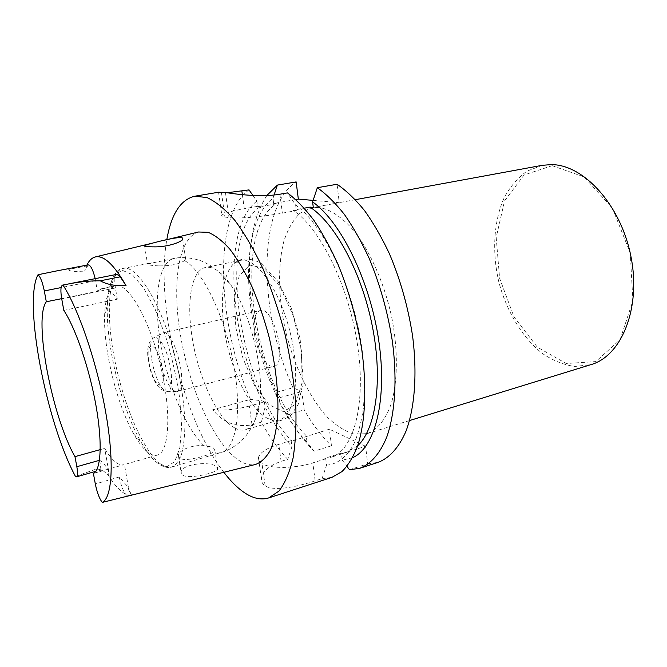 <?xml version="1.0" encoding="UTF-8"?>
<svg xmlns="http://www.w3.org/2000/svg" width="667" height="667" viewBox="0 0 667 667"><rect width="100%" height="100%" fill="white"/><g stroke="black" fill="none" stroke-linecap="round" stroke-linejoin="round"><path stroke-width="0.5" stroke-dasharray="3.33 2.5" d="M331.899 477.372L322.053 478.631L315.149 480.874C297.249 486.827 273.595 491.571 265.191 485.834L265.149 485.809C262.356 483.917 261.114 481.432 261.431 478.364C262.631 471.327 269.185 465.658 281.107 461.356L287.719 459.313C278.297 449.466 269.535 437.068 261.439 422.128L252.018 424.821C236.11 427.63 223.028 422.595 212.773 409.721L250.492 399.408C217.209 323.862 212.59 215.591 249.033 189.895M227.172 192.738L218.659 192.229M223.862 472.319C183.133 419.768 155.019 305.094 166.817 239.67M265.191 485.834L261.981 463.548C259.188 461.831 258.004 459.83 258.429 457.537C259.963 452.509 266.742 448.116 278.773 444.364L291.154 440.645L291.979 441.087L329.381 429.181L331.474 445.798C321.627 436.368 312.531 424.395 304.194 409.888L301.792 391.562L292.988 387.785C259.021 314.165 256.612 207.612 296.156 181.916M266.842 195.523C251.868 218.876 246.548 252.518 250.892 296.465C254.052 326.296 261.13 355.169 272.128 383.083L276.038 392.421L292.988 387.785M349.5 469.735L367.667 463.84L365.599 446.281L341.479 453.868L342.254 460.172L352.601 457.704M342.254 460.172L346.957 466.383M367.667 463.84L378.181 462.323M331.474 445.798L314.032 451.184C304.352 441.587 295.389 429.448 287.143 414.766L304.194 409.888M314.032 451.184L307.02 442.079L306.236 436.126M287.143 414.766L279.84 402.843C288.036 418.784 297.098 431.857 307.02 442.079M279.84 402.843L279.156 397.824L301.792 391.562M276.038 392.421L276.813 396.757L279.156 397.824M295.848 199.541L273.653 203.493L272.978 198.324C253.051 212.665 245.148 254.36 249.942 299.883C252.901 327.639 259.488 354.51 269.71 380.482L276.813 396.757M272.978 198.324L274.07 195.014M313.298 207.462L339.245 202.693L337.077 184.259M357.695 445.739L346.882 452.268L340.529 453.393L324.804 458.337L331.015 457.262C353.243 450.975 366.325 405.261 357.679 345.965C349.183 286.718 320.185 227.997 293.113 210.23L304.327 208.171M341.479 453.868L340.529 453.393M318.868 207.437L311.664 207.712L299.892 213.298C293.13 220.035 287.794 229.331 283.884 241.179C277.33 266.542 278.422 300.408 286.235 333.708C294.714 366.842 309.405 397.382 326.947 416.833C335.901 425.529 344.931 431.299 354.044 434.142L367.058 433.65C377.097 429.898 385.493 419.885 391.087 404.11C397.84 381.816 398.224 349.766 391.587 316.558C384.284 283.4 370.594 252.309 354.686 231.782C342.621 217.409 330.223 209.18 318.868 207.437M365.599 446.281L329.381 429.181M313.106 200.4L339.245 202.693M273.653 203.493L276.555 203.785C230.382 230.84 253.485 385.384 307.078 436.552M276.555 203.785L260.397 206.67C215.508 233.683 239.253 389.161 291.979 441.087M252.91 195.448L256.862 201.151L257.562 206.361L260.397 206.67M291.154 440.645L291.963 446.648L287.719 459.313M252.018 424.821L249.325 406.07L264.407 401.901L265.116 406.953C273.237 423.045 282.191 436.276 291.963 446.648M264.407 401.901L262.114 400.809L250.492 399.408M256.862 201.151C222.561 226.48 228.548 331.649 262.114 400.809M293.113 210.23L296.348 210.58L295.631 204.977L287.46 192.896M257.562 206.361L244.305 208.729C231.432 211.072 223.945 213.215 221.853 215.166C221.186 216.025 222.211 216.65 224.929 217.042L228.998 217.6C237.093 218.893 263.232 216.742 282.366 213.148L296.348 210.58M322.053 478.631L326.547 465.166L325.738 458.821L324.804 458.337M326.547 465.166C337.26 464.307 346.757 457.203 353.96 443.805C358.296 433.758 361.464 421.627 363.465 407.404C364.707 392.163 364.566 375.671 363.056 357.929C356.436 294.022 325.438 226.23 295.631 204.977M325.738 458.821L312.806 462.89C295.064 468.676 270.218 468.926 262.023 463.573M265.116 406.953L261.439 422.128M249.325 406.07C236.085 409.521 223.904 410.739 212.773 409.721M198.549 231.999C177.405 238.119 171.511 287.435 181.307 339.928C190.995 392.488 215.366 445.406 239.503 460.764C245.164 464.282 250.509 465.508 255.536 464.44M254.427 334.167C257.37 350.742 262.698 361.372 270.393 366.041L273.795 366.366C288.311 364.357 273.895 305.578 260.097 310.514C254.769 312.781 252.876 320.669 254.427 334.167M158.646 265.883C150.675 265.441 146.957 264.791 147.507 263.949L175.129 258.279C182.533 257.295 186.06 257.654 185.701 259.338L184.534 260.614C179.115 264.24 170.485 266 158.646 265.883M214.891 450.483L213.515 447.999C211.606 446.915 208.496 446.19 204.202 445.839C193.105 444.272 178.756 450.033 178.381 455.419L179.631 458.212C181.549 459.43 184.792 459.771 189.37 459.238C200.4 457.52 208.554 455.086 213.807 451.934L214.891 450.483L217.709 468.901C217.125 471.919 203.06 475.754 192.113 476.521C187.494 476.78 184.234 476.263 182.333 474.979L181.09 472.211C181.491 463.965 209.847 460.897 216.35 466.516L217.709 468.901M100.242 449.625L104.669 448.391C111.873 460.422 118.209 465.883 123.687 464.757L93.405 473.412M148.232 452.551C144.572 449.808 140.82 445.439 136.968 439.428L133.859 434.25C116.875 404.602 103.293 349.191 104.636 315.049C105.278 297.565 108.996 287.794 115.783 285.734C127.831 282.449 148.899 318.017 160.247 364.599C171.727 411.139 169.501 452.426 157.304 455.086C154.561 455.836 151.534 454.986 148.232 452.551M61.681 298.641L97.407 291.346L95.173 278.656M63.815 310.397L117.309 299.175C111.322 291.254 106.12 287.727 101.718 288.594L97.407 291.346M99.45 460.322L99.716 460.247C104.352 463.548 107.47 467.8 109.055 473.011L104.669 448.391M130.957 495.298C127.697 495.456 124.154 493.822 120.31 490.387C116.333 486.81 112.248 481.641 108.054 474.871L102.518 470.252L96.965 468.793L75.479 476.471M127.48 495.889C124.17 493.605 121.427 487.31 119.235 476.988L127.756 486.66L128.939 490.32L124.446 464.482M117.309 299.175L115.416 287.977C114.24 279.982 114.749 275.438 116.95 274.337M88.236 264.874L84.592 271.127L86.852 265.141M57.212 270.81C61.889 269.743 65.708 269.276 68.684 269.401C69.06 272.161 78.389 271.277 84.592 271.127M234.659 427.889C216.892 418.267 197.849 376.055 191.988 336.435C186.36 301.159 191.546 270.077 205.653 267.45C213.565 266.016 222.369 272.444 232.074 286.735C250.308 313.507 263.732 368.234 259.938 400.408C257.954 417.567 253.118 427.339 245.439 429.723C242.088 430.649 238.494 430.04 234.659 427.889M224.212 328.848C229.723 368.276 249.466 410.013 268.234 418.676C272.086 420.527 275.721 420.977 279.139 420.027C294.906 416.258 301.025 376.355 290.237 332.725C279.623 289.053 255.744 256.512 240.02 260.463C236.552 261.197 233.533 263.282 230.974 266.7C222.561 279.698 220.31 300.417 224.212 328.848M174.496 390.92C163.357 385.918 152.885 338.294 161.906 333.383L163.006 332.883C174.32 328.422 189.453 390.162 177.364 391.437L174.496 390.92M552.193 165.683L524.07 174.971L504.544 200.9L496.19 237.519L499.616 278.314L514.015 316.892L537.319 347.157L566.191 363.515L595.798 361.589L620.068 339.711L632.891 300.784L630.265 253.018L612.389 208.079L583.958 176.88L552.193 165.683M542.154 165.333L526.955 171.152C517.875 177.689 510.313 186.468 504.285 197.499C493.68 220.994 491.904 251.843 498.749 281.607C506.445 311.155 522.286 337.694 542.563 353.61C553.01 360.597 563.773 364.891 574.846 366.483L591.012 364.616M315.149 480.874L312.806 462.89M265.149 485.809L261.981 463.548M281.107 461.356L278.773 444.364M242.363 194.664L244.305 208.729M221.369 192.104L224.929 217.042M225.429 192.455L228.998 217.6M279.907 194.214L282.366 213.148M235.818 327.53L242.963 358.262L254.636 385.584L268.984 404.727L283.575 411.722L295.539 404.235L302.126 382.675L301.467 350.95L293.43 316.133L279.89 286.376L264.099 268.276L249.583 265.007L239.145 276.113L234.4 298.466L235.818 327.53M108.054 474.871L109.055 473.011M128.939 490.32L131.291 495.273M119.235 476.988L95.323 483.992M95.573 280.715L61.122 287.577M115.416 287.977L61.739 298.949M99.716 460.247C100.709 466.25 100.517 469.618 99.166 470.36L96.965 468.793M87.194 265.85L68.684 269.401M157.679 463.148C152.159 458.921 146.557 451.809 140.887 441.804C121.186 407.52 105.761 344.606 107.37 305.102C108.287 291.737 110.697 281.607 114.607 274.712L122.319 270.31L132.199 274.554L143.455 287.685L155.019 308.938L165.674 336.46C171.953 357.087 176.638 377.747 179.731 398.441L181.624 426.163L179.857 447.807L174.787 461.547L167.109 466.608L157.679 463.148M160.355 463.84C142.855 450.575 123.312 404.244 114.466 358.671C105.519 313.123 108.237 271.719 123.103 268.434C137.552 264.541 162.706 305.886 176.063 360.722C181.516 384.175 184.467 405.603 184.926 425.004C184.717 436.818 183.575 446.648 181.499 454.477C178.948 460.997 175.713 465.182 171.794 467.033C168.326 468.001 164.507 466.933 160.355 463.84M204.202 445.839C185.668 428.823 167.459 384.342 160.405 341.846C153.293 299.383 158.212 261.873 174.179 258.421L175.129 258.279M184.534 260.614C202.109 269.943 224.279 314.749 233.275 362.523C242.413 410.33 236.326 448.591 221.711 452.284L213.807 451.934M155.419 348.833C151.651 344.572 149.25 345.481 148.199 351.576C147.549 360.488 151.234 375.087 155.945 382.249C159.68 386.768 162.148 386.076 163.34 380.173C164.157 371.252 160.272 355.878 155.419 348.833M160.697 341.437C171.177 354.51 175.813 394.114 166.75 391.337L165.249 390.804C155.211 386.21 145.531 342.271 153.643 337.877C155.578 336.61 157.929 337.794 160.697 341.437M269.71 380.482L272.128 383.083M249.942 299.883L250.892 296.465M346.882 452.268L331.015 457.262M261.406 478.364L258.429 457.537M218.609 192.505L221.853 215.166M144.614 246.006L147.507 263.949M182.616 239.094L185.709 259.338M178.381 455.419L181.09 472.211M115.783 285.734L101.718 288.594M157.304 455.086L123.687 464.757M95.081 257.003L95.539 256.887M151.034 243.48L163.907 240.37M102.518 470.252L99.166 470.36L95.823 471.319M131.557 495.239L127.73 486.677M133.859 434.25L140.887 441.804C146.623 451.951 152.493 459.263 158.496 463.748C163.065 467.075 167.5 468.176 171.794 467.033L221.711 452.284C233.608 449.241 244.964 437.835 246.423 435.151C247.974 433.075 250.425 430.198 254.769 420.485L259.938 400.408M104.636 315.049L107.37 305.102C107.254 284.501 115.866 267.784 123.103 268.434L151.351 262.898M171.06 259.038L174.179 258.421C186.101 255.636 201.384 260.438 203.944 262.156C206.286 263.273 209.797 264.682 218.167 271.302L232.074 286.735M268.234 418.676L279.44 420.652C282.141 420.527 286.01 418.676 291.054 415.091L298.274 404.227L303.277 381.816L300.125 338.678L291.104 307.579L278.047 281.549L260.939 263.14C252.56 258.879 245.097 257.971 238.561 260.405L230.974 266.7M240.02 260.463L205.653 267.45M279.139 420.027L245.439 429.723M176.155 391.504L166.75 391.337C164.257 391.187 161.731 389.928 159.163 387.569C155.995 383.85 153.001 379.773 149.483 366.933C146.807 353.727 147.574 349.85 148.649 344.764C149.858 341.437 151.517 339.144 153.643 337.877L161.906 333.383M177.364 391.437L273.795 366.366M163.006 332.883L260.097 310.514M355.378 199.675L311.664 207.712M409.538 420.56L367.058 433.65"/><path stroke-width="1" d="M268.668 497.941L331.899 477.372L341.938 471.611C348.057 465.499 353.268 456.987 357.579 446.073C365.291 422.378 367.05 387.619 361.706 349.166C356.903 319.626 349.066 291.504 338.194 264.807C330.649 248.049 322.545 233.208 313.89 220.285C305.077 208.688 296.265 199.558 287.46 192.896L279.907 194.214C260.48 197.649 233.792 193.897 225.429 192.455L218.659 192.229L194.697 196.223L206.912 197.532C215.808 201.592 225.113 209.188 234.809 220.327C244.556 233.458 253.927 249.55 262.915 268.601C271.452 289.011 278.798 310.822 284.959 334.025C290.228 357.437 293.805 380.173 295.681 402.218C296.515 423.27 295.656 441.871 293.088 458.012C289.636 472.378 284.909 483.417 278.898 491.129L268.668 497.941C261.03 500.233 252.86 498.424 244.18 492.513C237.344 487.819 230.565 481.09 223.862 472.319M252.91 195.448L249.033 189.895L227.172 192.738M166.817 239.67C171.227 214.182 180.524 199.7 194.697 196.223M295.848 199.541L298.332 199.1L296.156 181.916L277.389 185.093L266.842 195.523M352.601 457.704C374.971 447.932 387.619 400.092 378.698 340.22C369.902 280.398 340.704 221.511 312.606 201.909L313.298 207.462L309.988 207.129C335.092 223.27 361.864 272.653 372.419 326.613C383.058 380.59 375.788 429.164 357.695 445.739M346.957 466.383L349.5 469.735L359.755 468.309C370.694 464.099 380.073 453.56 386.81 436.918C395.114 413.357 397.382 378.998 392.338 341.104C387.744 312.014 379.99 284.359 369.059 258.137C361.447 241.696 353.235 227.139 344.422 214.474C335.426 203.11 326.396 194.189 317.334 187.702L312.606 201.909M359.755 468.309L378.181 462.323C389.42 458.012 399.099 447.449 406.128 430.865C414.807 407.404 417.4 373.312 412.556 335.793C408.096 306.987 400.383 279.64 389.42 253.743C381.782 237.494 373.495 223.12 364.582 210.63C355.469 199.425 346.298 190.637 337.077 184.259L317.334 187.702M274.07 195.014L277.389 185.093M304.327 208.171L309.988 207.129M298.332 199.1L313.106 200.4M86.852 265.141C89.019 260.664 91.763 257.946 95.081 257.003C103.552 254.844 113.882 264.382 126.046 285.618L120.235 276.822L116.95 274.337L62.531 285.126C60.672 286.176 60.405 290.787 61.739 298.949L63.815 310.397C75.629 328.256 89.428 368.584 95.99 405.619C102.593 442.713 101.034 470.143 93.405 473.412L95.323 483.992C97.082 492.579 99.4 498.716 102.284 502.401L255.536 464.44C261.372 462.314 266.4 457.404 270.619 449.708C274.245 440.437 276.647 428.748 277.814 414.657C278.556 391.462 275.721 365.866 269.31 337.861C264.507 319.751 258.754 302.743 252.068 286.827C245.014 271.986 237.66 259.496 230.007 249.358C222.378 240.812 215.074 235.134 208.096 232.316L198.549 231.999L163.907 240.37M155.628 246.873C167.334 246.923 181.958 242.154 182.616 239.094C185.734 233.742 146.89 244.414 144.539 245.514C143.997 246.457 147.69 246.907 155.628 246.873M61.681 298.641L46.315 301.776C33.225 318.743 51.993 416.808 74.971 456.637L100.242 449.625M62.531 285.126L63.031 285.151C78.723 309.246 97.115 363.232 105.761 412.598C114.466 462.039 112.198 497.865 102.284 502.401M74.971 456.637L76.838 466.708C77.872 472.77 77.764 476.146 76.522 476.855L75.479 476.471C46.323 422.403 23.012 302.243 38.002 274.737L57.212 270.81M46.315 301.776L44.314 290.929C42.488 282.158 40.387 276.763 38.002 274.737M131.808 495.222L130.957 495.298M95.173 278.656C93.046 269.893 90.737 265.308 88.236 264.874L56.412 270.96M126.046 285.618C115.683 286.193 107.087 284.584 100.267 280.807C88.044 280.749 75.638 282.199 63.031 285.151M409.538 420.56L591.012 364.616C621.394 356.053 641.254 308.563 630.99 256.753C621.01 204.911 583.617 164.415 551.142 164.599L542.154 165.333L355.378 199.675M241.871 191.104L242.363 194.664M99.45 460.322L76.838 466.708M61.122 287.577L44.314 290.929M120.235 276.822L100.267 280.807M144.531 245.514L144.614 246.006M95.539 256.887L151.034 243.48M95.823 471.319L76.522 476.855"/></g></svg>

